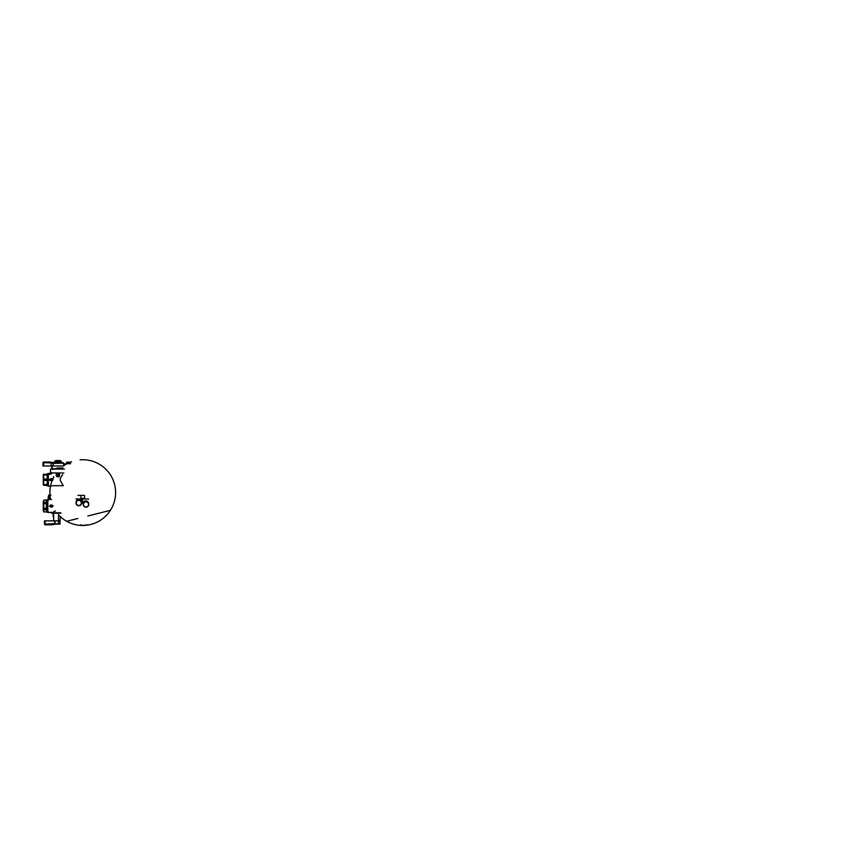 <?xml version="1.0" encoding="UTF-8"?>
<svg xmlns="http://www.w3.org/2000/svg" width="859" height="859" viewBox="0 0 859 859"><rect width="100%" height="100%" fill="white"/><g stroke="black" fill="none" stroke-linecap="round" stroke-linejoin="round"><path stroke-width="1.29" d="M53.773 477.067L53.355 476.595L53.773 477.067A32.867 32.867 0 0 0 52.657 479.343M63.244 485.7L60.27 480.396C59.969 477.948 61.708 476.144 62.653 474.608C61.708 476.144 59.969 477.948 60.27 480.396L63.244 485.7L52.163 485.7L63.244 485.7M51.744 473.255L50.853 474.125L51.744 473.255L51.046 472.407L51.744 473.255M50.982 474.232L48.372 474.125L48.372 473.33L48.372 474.125L50.853 474.125M51.025 472.611L50.413 473.255L51.025 472.611M50.864 472.579L50.413 473.255L50.864 472.579M55.459 510.933L53.548 511.771L55.459 510.933M52.12 512.78L51.519 512.168C51.014 512.533 51.014 512.533 51.519 512.168C51.014 512.533 51.014 512.533 51.519 512.168L52.12 512.78C51.561 512.78 51.561 512.78 52.12 512.78C51.561 512.78 51.561 512.78 52.12 512.78C51.561 512.78 51.561 512.78 52.12 512.78C51.561 512.78 51.561 512.78 52.12 512.78M50.509 486.151A32.867 32.867 0 0 0 49.919 494.344L48.609 495.45L48.083 497.919L48.963 499.627L47.836 499.627L47.836 512.447L47.836 500.41L46.869 500.679L46.987 503.9L43.755 503.492L43.755 502.687L46.987 502.332L46.987 503.9L43.755 503.492L43.755 502.687L46.44 502.687L46.987 502.332L46.44 502.687L46.987 502.332L46.44 502.687L46.44 500.206L47.406 500.625L47.406 512.2L47.406 500.625L47.836 499.627L48.329 500.121C47.943 499.487 47.61 499.487 47.342 500.121L48.083 500.55L47.342 500.121M47.406 499.874L47.406 500.625L47.406 499.874L43.755 500.121L46.44 500.142M43.755 511.953L43.755 509.398L46.987 509.741L43.723 509.537L46.44 509.537L46.44 511.867L43.723 511.867L43.455 510.772L43.755 511.932L46.44 511.932L46.44 509.398L43.755 509.398L43.723 508.367L46.719 508.002L46.44 503.492L47.138 504.995L46.719 504.072L47.138 507.078L46.44 508.582L46.987 508.174L46.44 508.582L46.987 508.174L46.987 509.741L46.44 509.398L47.138 511.62L47.138 510.579L46.987 511.953L43.723 511.867L46.987 511.889L46.44 511.932L46.987 511.889L46.44 511.932L46.44 509.537L47.342 511.363M46.44 502.536L43.723 502.536L46.44 502.536L46.44 500.206L43.755 500.142L43.455 501.302L43.723 500.206L43.455 501.302L43.723 500.206L46.44 500.206L46.44 502.536L43.723 502.536L43.723 500.206L43.723 502.536L46.987 502.332L46.719 500.325L46.44 502.536M43.755 500.121L43.283 510.504L43.755 508.582L46.44 508.582L43.755 508.582L43.755 503.492L46.44 503.707L46.44 508.367L47.138 504.995L47.138 510.579L46.44 511.932M47.17 511.266L47.342 511.953C47.556 512.812 48.48 512.329 48.329 511.953L47.836 512.447L51.143 512.447L51.68 513.263L60.828 513.263L51.733 513.263M46.719 509.795L46.44 511.867L46.44 509.537M46.44 503.707L43.723 503.707L43.723 508.367L46.44 508.367L46.44 503.707M46.869 511.395L46.869 510.439L46.869 511.395M50.509 473.126L50.509 469.068L64.393 469.068L51.411 469.068M49.575 506.037L51.121 504.985L52.925 506.037L52.378 506.585L51.057 507.089L49.575 506.037L51.057 504.931L53.043 506.037L51.121 506.735L53 506.037L52.378 505.296L53.118 506.037L52.378 506.713L53.043 506.037L51.035 504.802L49.532 506.101L51.014 507.132L49.575 506.037M51.196 506.735L52.378 506.778L50.96 507.25L49.414 506.155L50.96 504.824L49.414 506.155L50.96 507.25L51.239 506.778M51.336 478.699L52.893 479.741L51.411 480.793L49.532 479.741L51.411 478.635L52.936 479.805L51.454 480.847L49.425 479.741L51.336 479.043L49.457 479.741L50.08 480.482L49.35 479.741L50.08 479.075L49.425 479.741L51.336 480.857L52.936 479.687L51.153 479.011L51.508 478.538L53.043 479.87L51.465 480.911L53.043 479.623L51.282 478.506L50.08 479.129L51.336 478.699M58.358 476.638L57.907 476.659C56.597 476.734 55.846 474.941 56.823 474.071C57.703 473.105 59.496 473.835 59.432 475.145L57.95 475.725L57.907 476.734C56.533 476.799 55.781 474.93 56.78 474.018C57.693 472.998 59.572 473.792 59.486 475.145L59.432 475.145C59.496 473.835 57.703 473.105 56.823 474.071C55.846 474.941 56.597 476.734 57.907 476.659L57.907 476.734C56.533 476.799 55.781 474.93 56.78 474.018C57.693 472.998 59.572 473.792 59.486 475.145L59.561 475.145C59.615 473.738 57.682 472.987 56.737 473.985C55.663 474.92 56.511 476.852 57.907 476.756L57.907 476.863C56.436 476.938 55.577 474.909 56.683 473.932C57.671 472.837 59.7 473.663 59.625 475.145L59.432 475.8L59.561 475.145C59.615 473.738 57.682 472.987 56.737 473.985C55.663 474.92 56.511 476.852 57.907 476.756L58.562 476.67L57.95 475.725L58.337 476.659M58.766 475.392L59.432 475.8L58.487 475.188L58.412 475.8M57.703 476.187C56.812 475.811 56.619 475.22 57.145 474.404C57.95 473.867 58.552 474.039 58.949 474.92M59.411 476.197L58.96 476.863L59.411 476.197M59.561 475.145L59.443 475.703L59.561 475.145M50.08 479.075L49.425 479.741L51.229 479L50.08 479.075M51.153 480.482L50.08 480.417L51.153 480.482M50.101 473.416L48.211 473.502L48.211 485.99L48.372 474.125L48.372 486.151L51.153 486.151M52.378 506.713L53.043 506.037L51.315 506.713L52.378 506.713M49.532 506.101L50.992 507.197L49.532 506.101M43.283 510.504L43.283 501.57M48.211 485.829L47.556 473.663L47.717 485.99L48.211 473.663M47.717 485.228L48.04 473.502L47.717 485.228M47.556 485.077L47.224 474.318C47.224 473.663 47.224 473.663 47.224 474.318L43.659 474.318L47.224 474.318M47.556 485.657L43.659 485.163L43.659 484.508L47.224 484.508L47.224 480.406L43.659 480.406L43.659 484.508L47.224 484.508L47.224 480.406L43.659 480.406L43.283 484.358L43.283 475.134M43.659 480.406L43.659 479.075L47.224 479.075L47.224 474.984L43.659 474.984L43.659 479.075L47.224 479.075L47.224 474.984L43.659 474.984L43.659 474.318L43.659 480.406M47.224 485.163C47.224 485.818 47.224 485.818 47.224 485.163L43.659 485.163L47.556 484.938L43.283 484.358L43.369 474.318M43.369 485.163L43.283 484.358M57.252 468.928L57.242 467.94L57.252 468.928L57.242 467.94L62.922 467.94L52.206 468.928L52.163 465.975L51.819 468.928L51.776 465.975L52.206 468.928L52.163 465.975L62.954 465.975L42.95 465.975L43.605 465.975L42.95 465.975L43.004 462.668L51.196 462.904C51.1 462.239 52.023 462.518 52.42 462.561L53.237 462.69A2.631 2.631 -179.7 0 1 52.657 462.604L63.061 462.69M51.819 468.928L52.163 465.975M62.954 465.975L43.605 465.975L43.669 462.668L43.605 465.975M43.004 462.668A0.655 0.655 -0 0 1 43.669 462.024A0.655 0.655 -0 0 0 43.004 462.668L43.669 462.024L51.111 462.217L50.949 462.851L43.004 462.668L42.95 465.975L43.004 462.668L43.669 462.024L49.521 462.024L49.521 462.668L50.949 462.851L51.111 462.217A6.571 6.571 -0 0 0 49.521 462.024L49.521 462.668L51.196 463.012L63.609 463.012L53.312 463.012L53.279 465.975L53.043 462.69L62.857 462.69M52.657 462.604L52.42 462.561C52.023 462.518 51.1 462.239 51.196 462.904C51.1 462.239 52.023 462.518 52.42 462.561L62.245 462.69M51.196 462.904L53.312 463.001L51.196 463.012L51.164 465.975L51.196 462.904L53.312 463.001L52.42 462.561C52.023 462.518 51.1 462.239 51.196 462.904M51.111 462.217A6.571 6.571 -0 0 0 49.521 462.024M61 467.94L57.907 467.94L57.907 469.068L57.907 467.94M50.541 472.89L63.877 473.008L50.552 473.008L50.541 471.591M51.336 469.057L52.238 469.057L51.336 469.057M50.928 469.057L51.669 469.057M57.456 469.057L56.769 469.057L57.456 469.057M55.266 469.057L56.64 469.057L55.266 469.057M51.884 469.057L51.132 469.057M45.076 520.865L54.085 520.865L45.076 520.865L45.14 524.162L44.507 524.162A0.655 0.655 0 0 0 45.162 524.806A0.655 0.655 0 0 1 44.507 524.162A0.655 0.655 0 0 0 45.162 524.806A0.655 0.655 0 0 1 44.507 524.162L44.443 520.865L45.076 520.865L45.14 524.162L44.507 524.162L44.443 520.865L54.632 520.865L44.443 520.865L44.507 524.162M54.632 524.065L51.841 524.806L51.819 524.162L51.841 524.806L45.162 524.806L51.841 524.806L45.162 524.806L45.14 524.162L54.933 523.636L54.74 520.865M54.922 520.865L60.227 520.865L58.509 520.865L58.487 523.829L54.922 523.829L60.173 523.829L58.487 523.829L58.487 514.949L58.509 520.865L54.632 520.865L55.32 523.861M55.212 524.162L53.43 524.613L53.247 523.979L54.654 523.636L54.632 520.865L54.922 523.829M55.266 524.151L59.228 524.151L55.266 524.151M54.396 524.366L55.159 524.173M53.43 524.613L55.105 524.194L53.43 524.613L53.247 523.979L45.14 524.162L45.162 524.806M60.828 512.78L51.68 512.78M51.873 513.274L52.431 513.274M52.045 513.274L52.657 513.274M53.892 513.274L54.493 513.274L53.892 513.274M66.884 462.357L70.803 462.196M70.621 463.677L66.53 463.677L66.53 462.357L70.481 462.196L66.53 462.357M67.023 462.196L70.481 462.196M64.726 464.236L66.261 464.236L64.726 463.806M55.191 461.079L60.613 461.079L54.622 461.219M54.289 462.722L54.622 461.412L60.849 461.412L58.24 461.412L58.24 462.625L60.849 462.625L61.193 461.412L61.515 462.722M61.193 461.219L55.234 461.079M54.622 462.625L54.622 461.412L54.729 462.69L54.729 461.412L54.955 462.625L57.564 462.625L57.564 461.412L54.955 461.412L54.955 462.625L57.564 462.625L57.564 461.412L58.24 461.412L58.24 462.625L60.849 462.625L61.193 461.412L61.193 462.625M60.849 461.412L58.24 461.412L60.849 461.412M57.564 461.412L54.955 461.412L57.564 461.412M55.524 460.746L60.613 460.746L55.524 460.746M60.141 460.585L55.674 460.585M85.524 525.214L85.567 525.343A32.867 32.867 0 0 1 58.401 514.691A32.867 32.867 0 0 0 79.533 525.3L81.197 525.3A32.867 15.752 90 0 0 81.38 525.343L79.908 525.343A32.867 32.867 0 0 0 115.568 494.032A32.867 32.867 0 0 0 80.091 459.833A32.867 32.867 0 0 1 115.471 489.662A32.867 32.867 0 0 1 85.943 525.3L79.908 525.343M79.533 525.3L81.197 525.3L80.918 524.699L81.197 525.3L85.943 525.3L81.197 525.3A32.867 15.752 90 0 0 81.38 525.343L85.943 525.3M86.534 524.699L85.75 525.3M81.82 499.949L82.485 500.561L82.571 499.508L82.571 500.561L82.485 499.508L81.82 499.949M81.541 503.535L82.679 502.88L83.312 503.632L83.774 502.708C85.138 500.937 87.618 501.516 88.327 502.698C87.618 501.516 85.138 500.937 83.774 502.708L83.259 503.814M82.679 502.88L83.312 503.632L82.679 502.88L83.774 502.708L82.249 502.311L82.249 502.88L83.205 502.311C84.74 500.121 87.532 500.851 88.327 502.311C87.532 500.851 84.74 500.121 83.205 502.311L81.573 503.353L81.551 502.429L81.573 503.353M82.067 500.636L81.669 500.035L82.067 500.636M83.538 505.747L83.57 505.726A2.792 2.792 -0 0 0 87.36 506.842A2.792 2.792 -0 0 0 88.477 503.052L88.477 503.052A2.792 2.792 -0 0 0 84.687 501.935A2.792 2.792 -0 0 0 83.57 505.726A2.792 2.792 -0 0 0 87.36 506.842L87.317 506.767A2.717 2.717 -0 0 0 88.735 504.383L88.735 504.383A2.717 2.717 180 0 1 85.696 507.078L85.696 507.078A2.717 2.717 -0 0 0 88.735 504.383A2.717 2.717 -0 0 0 86.351 501.699A2.717 2.717 -0 0 0 83.334 504.061A2.717 2.717 -0 0 0 85.696 507.078A2.717 2.717 -0 0 0 88.713 504.716A2.717 2.717 -0 0 0 86.351 501.699A2.717 2.717 -0 0 0 83.312 504.383A2.717 2.717 -0 0 0 87.317 506.767L87.36 506.842A2.792 2.792 -0 0 0 88.477 503.052A2.792 2.792 -0 0 0 84.687 501.935A2.792 2.792 -0 0 0 83.57 505.726L83.538 505.747M76.236 501.559C76.591 500.346 79.629 499.004 81.251 501.559A2.802 2.802 -0 0 0 77.45 500.453A2.802 2.802 -0 0 0 76.333 504.254L76.333 504.254A2.802 2.802 -0 0 0 80.134 505.371A2.802 2.802 -0 0 0 81.251 501.57L82.249 502.311L81.251 501.57A2.802 2.802 -0 0 0 77.45 500.453A2.802 2.802 -0 0 0 76.333 504.254A2.802 2.802 -0 0 0 80.134 505.371L80.091 505.285A2.717 2.717 -0 0 0 81.498 502.912L81.498 502.912A2.717 2.717 180 0 1 76.408 504.212A2.717 2.717 180 0 1 76.075 502.912A2.717 2.717 -0 0 0 80.091 505.285L80.134 505.371A2.802 2.802 -0 0 0 81.251 501.57C79.629 499.004 76.591 500.346 76.236 501.559M82.496 500.647L82.077 499.326L82.496 500.647M82.067 499.433L81.669 500.035L82.067 499.433M81.906 501.248L81.251 501.559L81.906 501.248L82.249 502.311L81.906 501.248C80.07 498.091 76.666 499.755 76.279 501.248C76.666 499.755 80.07 498.091 81.906 501.248M75.914 499.004L88.724 499.004M84.547 495.375L80.918 495.375L80.918 498.338L84.547 498.338L84.547 495.375L80.918 495.375L80.918 498.338L84.547 498.338L84.547 495.375M77.954 495.385L80.918 495.375L77.954 495.385M76.075 502.912L76.075 502.912A2.717 2.717 -0 0 0 76.408 504.212L76.408 504.212A2.717 2.717 -0 0 0 80.091 505.285A2.717 2.717 -0 0 0 78.115 500.282A2.717 2.717 -0 0 0 76.075 502.912M81.175 501.613A2.717 2.717 -0 0 0 77.493 500.529A2.717 2.717 -0 0 0 76.408 504.212L76.408 504.212A2.717 2.717 -0 0 0 81.498 502.912A2.717 2.717 -0 0 0 81.175 501.613L81.025 501.688A2.545 2.545 180 0 1 80.016 505.146A2.545 2.545 180 0 1 76.558 504.126L76.558 504.126A2.545 2.545 180 0 1 77.568 500.668A2.545 2.545 180 0 1 81.025 501.688A2.545 2.545 180 0 1 80.016 505.146A2.545 2.545 180 0 1 76.558 504.126A2.545 2.545 180 0 1 77.568 500.668A2.545 2.545 180 0 1 81.025 501.688L81.175 501.613M86.33 501.86L86.33 501.86A2.545 2.545 180 0 1 88.552 504.695A2.545 2.545 180 0 1 85.717 506.917A2.545 2.545 180 0 1 83.495 504.083A2.545 2.545 180 0 1 86.33 501.86A2.545 2.545 180 0 1 88.552 504.695A2.545 2.545 180 0 1 85.717 506.917A2.545 2.545 180 0 1 83.495 504.083A2.545 2.545 180 0 1 86.33 501.86M85.696 507.078L85.696 507.078A2.717 2.717 180 0 1 83.312 504.383L83.312 504.383A2.717 2.717 -0 0 0 85.696 507.078L85.696 507.078M47.342 511.953L48.083 511.524M51.508 499.627L51.508 499.627C49.876 499.551 49.06 498.671 49.049 496.996C49.274 495.922 49.919 495.278 50.992 495.052M63.652 465.836L63.63 464.236M63.62 463.806L63.609 463.012M63.276 462.69L63.04 463.248M52.571 463.345L63.587 463.13L52.528 462.69M52.807 469.551L52.796 468.928M53.645 520.865L53.698 514.949M60.194 517.472L59.84 524.151C60.527 523.84 59.829 523.303 59.84 523.485C59.829 523.303 60.527 523.84 59.84 524.151L54.117 524.151M66.701 521.284L77.804 518.503M87.833 515.991L110.403 510.343M53.688 513.263A3.876 3.876 0 0 0 53.677 517.472A3.876 3.876 0 0 1 53.688 513.263M71.544 461.691A32.867 32.867 0 0 0 70.245 462.196A32.867 32.867 0 0 1 71.544 461.691M66.132 464.236A32.867 32.867 0 0 0 63.459 465.975A32.867 32.867 0 0 1 66.132 464.236M49.994 495.439A32.867 32.867 0 0 0 50.606 499.53A32.867 32.867 0 0 1 49.994 495.439M52.184 480.471A32.867 32.867 0 0 0 49.919 494.344M81.218 525.311L85.857 525.311L81.218 525.311M82.464 499.745C82.196 500.303 81.938 500.314 81.691 499.788L82.464 499.745"/></g></svg>
